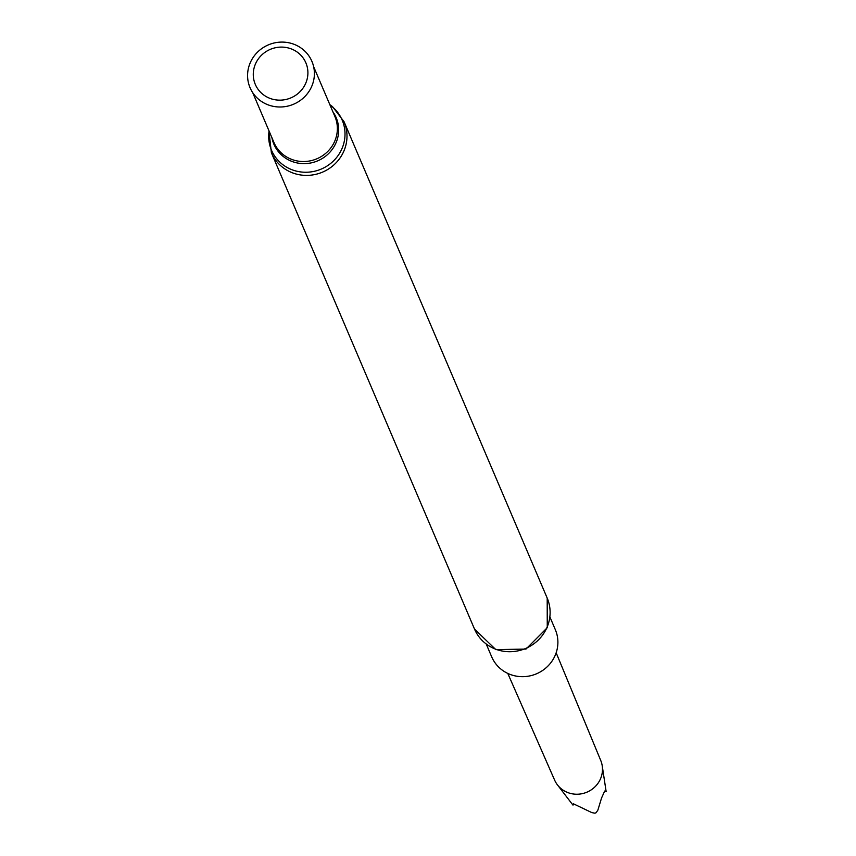 <?xml version="1.0" encoding="UTF-8"?>
<svg xmlns="http://www.w3.org/2000/svg" width="856" height="856" viewBox="0 0 856 856"><rect width="100%" height="100%" fill="white"/><g stroke="black" fill="none" stroke-linecap="round" stroke-linejoin="round"><path stroke-width="1.28" d="M250.434 62.328A33.609 32.228 -23.1 0 0 284.567 106.69A33.609 32.228 -23.1 0 0 307.967 54.623A33.609 32.228 -23.1 0 0 250.434 62.328M255.612 63.633A27.488 26.354 -23.1 0 0 283.518 99.906A27.488 26.354 -23.1 0 0 302.65 57.331A27.488 26.354 -23.1 0 0 255.612 63.633M486.347 644.301L491.697 656.852A34.593 33.17 -23.1 0 0 536.53 673.79A34.593 33.17 -23.1 0 0 555.341 629.706L549.991 617.155M556.165 652.796L600.719 760.428A25.059 24.032 156.9 0 1 602.217 765.778A25.059 24.032 156.9 0 1 600.356 779.142A25.059 24.032 156.9 0 1 580.229 794.004A25.059 24.032 156.9 0 1 557.438 784.866A25.059 24.032 156.9 0 1 554.613 780.094L507.79 673.426M604.55 791.565L606.155 791.682L604.678 791.062L601.554 798.006L597.873 810.129L596.108 812.718A17.687 16.96 156.9 0 1 594.92 813.2L591.774 812.59L573.338 803.752L572.899 805.025L557.438 784.866M606.155 791.682L602.217 765.778M573.905 804.094L573.028 805.089M344.08 121.766A39.515 37.889 -23.1 0 1 322.594 172.109A39.515 37.889 -23.1 0 1 271.384 152.753L474.513 629.085A39.515 37.889 -23.1 0 0 525.712 648.431A39.515 37.889 -23.1 0 0 547.198 598.087L344.08 121.766L332.502 106.593L329.838 104.657M269.062 131.011A38.402 36.829 -23.1 0 0 295.117 170.783A38.402 36.829 -23.1 0 0 340.667 151.362A38.402 36.829 -23.1 0 0 329.999 105.031M271.941 137.752A33.855 32.464 -23.1 0 0 317.779 160.81A33.855 32.464 -23.1 0 0 332.866 111.772M252.681 92.587L273.984 142.556A33.117 31.758 -23.1 0 0 316.902 158.777A33.117 31.758 -23.1 0 0 334.921 116.566L313.606 66.608M271.384 152.753L268.902 130.647M474.513 629.085L495.838 649.629L525.991 649.073L547.262 627.694L547.198 598.087"/></g></svg>
